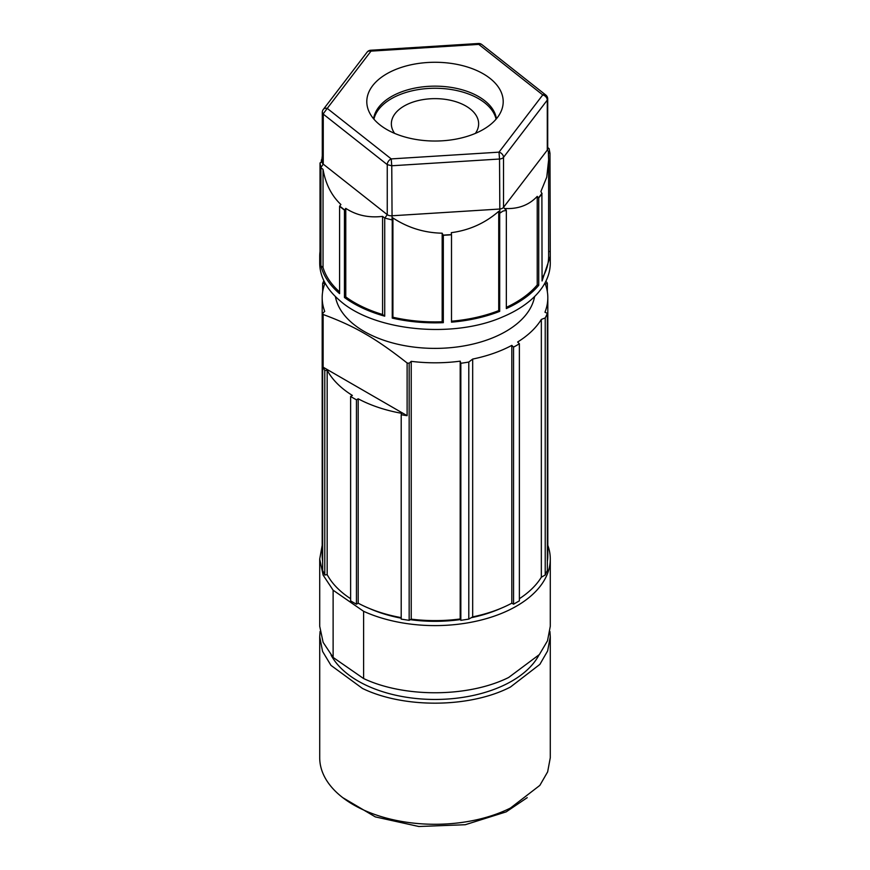 <?xml version="1.0" encoding="UTF-8"?>
<svg xmlns="http://www.w3.org/2000/svg" width="870" height="870" viewBox="0 0 870 870"><rect width="100%" height="100%" fill="white"/><g stroke="black" fill="none" stroke-linecap="round" stroke-linejoin="round"><path stroke-width="1.3" d="M322.291 155.621L321.661 161.711L320.019 162.973L320.91 167.703L323.031 169.378C325.576 183.94 331.535 195.663 340.909 204.537L339.583 206.233A115.286 66.555 180 0 0 344.444 210.072L344.444 297.475A115.286 66.555 180 0 0 384.714 316.18L384.714 218.065L392.25 219.979L392.914 217.946C407.889 227.766 424.31 232.845 442.167 233.193L443.145 235.128L451.476 234.606L451.323 232.671C469.343 230.267 485.134 223.144 498.727 211.323L499.695 213.259L503.067 211.018L506.34 210.453L505.372 208.517C518.411 209.094 529.025 205.059 537.225 196.392L538.508 197.86L541.89 193.434L540.912 191.487L546.762 177.132L548.633 159.906L548.339 152.304L549.981 153.37L550.286 263.012A115.286 66.555 180 0 1 503.067 316.734C453.129 339.05 373.578 331.078 339.583 300.367A115.286 66.555 180 0 1 319.714 263.012L319.714 256.291A115.286 66.555 180 0 1 320.019 251.484M499.695 213.259L499.695 311.373A115.286 66.555 180 0 1 451.508 322.161L451.508 234.759A115.286 66.555 180 0 1 443.319 235.27L443.319 322.672A115.286 66.555 180 0 1 392.25 318.105L392.25 219.979M339.583 206.233L339.583 293.636A115.286 66.555 180 0 1 320.91 265.818L320.91 167.703M320.019 162.973L320.019 261.087A115.286 66.555 180 0 1 319.714 256.291M549.981 153.37L549.122 148.672L547.708 147.541M370.696 50.242A4.937 4.937 0 0 0 367.075 52.178A4.937 3.687 -142.6 0 1 371.001 51.134L478.772 44.392L478.456 43.5L370.696 50.242L371.001 51.134L327.24 108.391L391.228 158.905L498.999 152.163L542.76 94.906A4.937 3.252 -51.7 0 1 545.827 95.058A4.937 4.937 0 0 1 547.708 98.941L547.708 148.966A4.937 2.849 180 0 1 547.284 150.118L503.512 207.364A4.937 2.849 180 0 1 501.914 208.517A4.937 2.849 180 0 1 499.532 209.05L391.761 215.793A4.937 2.849 180 0 1 387.248 214.64L323.248 164.136A4.937 2.849 180 0 1 322.291 162.451L322.291 112.426L323.248 114.111L387.248 164.626L387.248 214.64L384.877 218.044M541.89 193.434L542.064 280.977L550.286 256.291M538.508 197.86L538.737 197.914A115.286 66.555 0 0 0 542.064 193.564M339.789 206.146L344.65 209.985L345.771 208.376C356.482 215.347 368.749 218.022 382.582 216.38L382.582 314.494A113.633 65.609 180 0 1 345.771 296.92L344.444 297.475M384.714 218.065L382.582 216.38M345.771 208.376L345.771 296.92M534.604 296.529A100.126 57.811 180 0 1 505.807 331.459A100.126 57.811 180 0 1 401.494 345.053A100.126 57.811 180 0 1 335.396 296.529M392.914 217.946L392.914 317.235L392.25 318.105M442.167 233.193L442.167 321.769A113.633 65.609 180 0 1 392.914 317.235M322.65 291.776L322.65 283.489A115.286 66.555 180 0 1 323.868 280.716M322.65 283.489L325.043 283.131A112.817 65.13 180 0 0 322.183 297.671L322.183 555.484A112.817 65.13 0 0 0 322.65 561.378M323.14 314.505C339.3 320.41 353.296 326.859 365.128 333.852C376.96 340.529 390.956 350.24 407.116 362.986L407.116 415.675L323.14 367.183L323.14 314.505A115.286 66.555 180 0 1 322.65 313.33L324.717 311.395A112.817 65.13 180 0 1 322.183 297.671M409.161 363.269L411.227 361.344L411.227 619.146L409.161 620.343L409.161 363.269A115.286 66.555 180 0 1 407.116 362.986M468.799 619.114L468.799 362.04L472.682 359.071L472.682 616.873L468.799 619.114L460.839 620.343L460.197 618.972L460.197 361.159A112.817 65.13 180 0 1 411.227 361.344M460.197 361.159L460.839 363.269L460.839 620.343M468.799 362.04A115.286 66.555 180 0 1 460.839 363.269M511.81 345.379L513.55 347.119A115.286 66.555 180 0 0 519.379 343.759L519.379 600.833L513.55 604.193L511.81 603.193L511.81 345.379A112.817 65.13 180 0 1 472.682 359.071M519.379 343.759L517.628 342.019A112.817 65.13 180 0 0 541.336 319.431L545.218 317.92A115.286 66.555 180 0 0 547.35 313.33L544.957 312.221A112.817 65.13 180 0 0 547.817 297.671L547.817 555.484A112.817 65.13 0 0 1 547.35 561.378M545.773 281.445L546.86 282.315A115.286 66.555 180 0 1 547.35 283.489L545.283 283.946A112.817 65.13 180 0 1 547.817 297.671M519.379 598.712A112.817 65.13 0 0 0 541.336 577.234L541.336 319.431M541.336 577.234L545.218 574.994L545.218 317.92M547.35 291.776L547.35 283.489M547.545 98.234L547.284 100.093A4.937 3.687 37.4 0 0 542.76 94.906L478.772 44.392A4.937 3.252 -51.7 0 1 481.828 44.555A4.937 4.937 0 0 0 478.456 43.5M392.076 219.871L391.761 165.768L387.248 164.626A4.937 3.252 128.3 0 1 387.259 164.245A4.937 3.252 128.3 0 1 391.228 158.905L391.761 165.768L499.532 159.025L498.999 152.163A4.937 3.687 37.4 0 1 503.512 157.35L547.284 100.093L547.284 150.118L549.971 153.196M367.075 52.178L323.314 109.424A4.937 3.687 -142.6 0 1 327.24 108.391L323.27 113.731L323.248 164.136L320.878 167.529M409.161 620.343L401.2 619.114L401.2 414.718L401.842 413.348A112.817 65.13 180 0 1 358.19 398.797L358.19 603.193L356.45 604.193A115.286 66.555 180 0 1 350.621 600.833L350.621 396.437L352.372 395.437A112.817 65.13 180 0 1 327.174 370.228L327.174 574.624L324.782 574.994L324.782 370.598A115.286 66.555 180 0 1 323.14 367.183M401.2 617.624A112.817 65.13 180 0 1 358.19 603.193M350.621 598.712A112.817 65.13 180 0 1 327.174 574.624M501.153 608.239A107.869 62.281 180 0 1 471.235 617.711M460.48 619.56A107.869 62.281 180 0 1 410.325 619.679M401.2 618.189A107.869 62.281 180 0 1 368.847 608.239M496.411 118.788A61.618 35.572 0 0 0 460.589 89.36A61.618 35.572 0 0 0 398.623 93.014A61.618 35.572 0 0 0 373.589 118.788M475.27 133.436A68.208 39.378 0 0 0 501.968 109.109A68.208 39.378 0 0 0 471.518 68.393A68.208 39.378 0 0 0 394.73 69.872A68.208 39.378 0 0 0 368.032 109.109A68.208 39.378 0 0 0 475.27 133.436M496.085 119.168A61.618 35.572 -0 0 0 398.623 95.124A61.618 35.572 -0 0 0 373.915 119.168M475.39 133.382A43.641 25.197 -0 0 0 478.641 123.834A43.641 25.197 -0 0 0 452.77 100.822A43.641 25.197 -0 0 0 405.833 105.096A43.641 25.197 -0 0 0 391.359 123.834A43.641 25.197 -0 0 0 394.61 133.382M358.19 398.797L356.45 399.808A115.286 66.555 180 0 1 350.621 396.437M356.45 399.808L356.45 604.193M327.174 370.228L324.782 370.598M407.116 415.675A115.286 66.555 180 0 1 401.2 414.718M411.227 619.146A112.817 65.13 0 0 0 460.197 618.972M324.782 574.994L322.65 570.405L322.65 313.33M547.35 313.33L547.35 570.405L545.218 574.994M472.682 616.873A112.817 65.13 0 0 0 511.81 603.193M513.55 347.119L513.55 604.193M339.583 291.918A113.633 65.609 180 0 1 323.031 267.503L320.91 265.818M323.031 169.378L323.031 267.503M498.727 211.323L498.727 310.612A113.633 65.609 180 0 1 451.508 321.204M537.225 196.392L537.225 284.936A113.633 65.609 180 0 1 506.34 307.36M548.633 159.906L548.633 256.291A113.633 65.609 180 0 1 542.064 278.28M384.714 316.18L382.582 314.494M443.319 322.672L442.167 321.769M499.695 311.373L498.727 310.612M538.737 197.914L538.737 285.317C530.983 294.484 520.184 302.238 506.34 308.567L506.34 210.453M538.737 285.317L537.225 284.936M549.981 251.484L548.633 251.571M527.231 797.659L506.155 811.884L465.243 824.727L418.785 826.5L375.307 816.886L342.78 797.659M538.921 655.088A108.696 62.76 180 0 1 506.155 684.146A108.696 62.76 180 0 1 331.078 655.088M322.183 545.349L319.714 559.051L319.714 626.28L323.118 642.332L333.123 657.437L363.606 678.546C404.561 697.892 468.549 697.436 508.635 677.491L539.356 654.566L547.513 640.777L550.286 626.28L550.286 559.051A115.286 66.555 0 0 0 547.817 545.338M363.606 678.546L363.606 611.305A115.286 66.555 0 0 0 508.635 610.261A115.286 66.555 0 0 0 550.286 559.051M363.606 611.305L333.123 590.208L333.123 657.437M319.714 559.051L323.118 575.103L333.123 590.208M549.927 631.489L550.286 636.699L547.643 650.858L539.857 664.365L510.472 687.017C470.126 707.984 403.995 708.615 362.475 688.442L330.959 665.365L322.563 651.391L319.714 636.699L320.073 631.489M550.286 636.699L550.286 757.726L547.643 771.875L539.857 785.382L510.472 808.034A115.286 66.555 180 0 1 387.096 818.268A115.286 66.555 180 0 1 319.714 757.726L319.714 636.699M547.708 147.846L549.122 148.672M499.848 213.128L499.532 159.025A4.937 2.849 180 0 0 501.914 158.492A4.937 2.849 180 0 0 503.512 157.35L503.512 207.364L506.199 210.453M322.291 161.57L320.029 163.005M545.827 95.058L481.828 44.555M323.314 109.424A4.937 4.937 0 0 0 322.291 112.371M321.367 159.906L321.367 161.929"/></g></svg>
